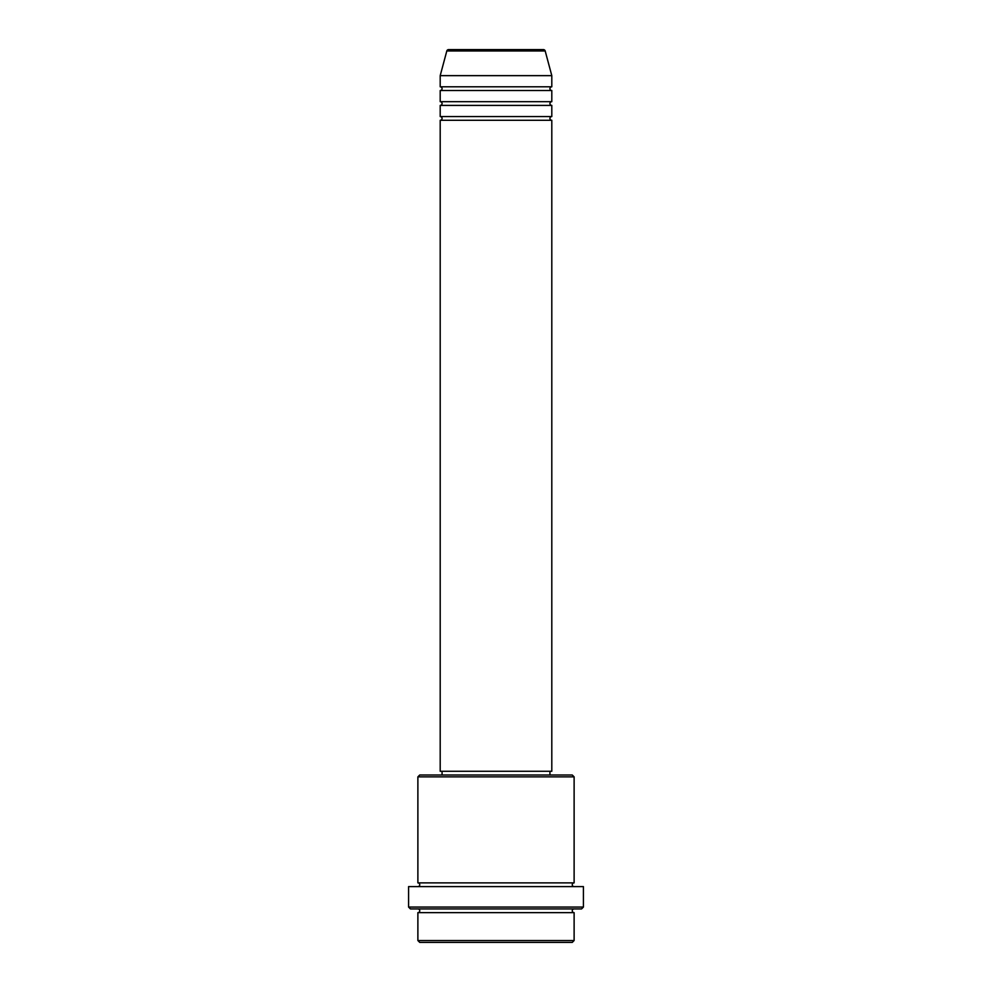 <?xml version="1.0" encoding="UTF-8"?>
<svg xmlns="http://www.w3.org/2000/svg" width="992" height="992" viewBox="0 0 992 992"><rect width="100%" height="100%" fill="white"/><g stroke="black" fill="none" stroke-linecap="round" stroke-linejoin="round"><path stroke-width="1.49" d="M543.393 49.6L448.607 49.6L543.393 49.6A1.86 1.86 0 0 1 545.191 50.976L551.8 75.64L440.2 75.64L440.2 86.8A1.86 1.86 0 0 1 442.06 88.66A1.86 1.86 0 0 1 440.2 90.52L440.2 101.68A1.86 1.86 0 0 1 442.06 103.54A1.86 1.86 0 0 1 440.2 105.4L440.2 116.56A1.86 1.86 0 0 1 442.06 118.42A1.86 1.86 0 0 1 440.2 120.28L440.2 771.28L551.8 771.28L551.8 120.28L440.2 120.28M448.607 49.6A1.86 1.86 0 0 0 446.809 50.976L440.2 75.64M551.8 75.64L551.8 86.8A1.86 1.86 0 0 0 549.94 88.66A1.86 1.86 0 0 0 551.8 90.52L551.8 101.68A1.86 1.86 0 0 0 549.94 103.54A1.86 1.86 0 0 0 551.8 105.4L551.8 116.56A1.86 1.86 0 0 0 549.94 118.42A1.86 1.86 0 0 0 551.8 120.28M572.26 942.4L419.74 942.4L417.88 940.54L574.12 940.54L572.26 942.4M417.88 776.86L419.74 775L572.26 775L574.12 776.86L417.88 776.86L417.88 882.88A1.86 1.86 0 0 1 419.74 884.74A1.86 1.86 0 0 1 417.88 886.6M581.56 908.92L410.44 908.92L408.58 907.06L583.42 907.06L581.56 908.92M417.88 908.92A1.86 1.86 0 0 1 419.74 910.78A1.86 1.86 0 0 1 417.88 912.64L417.88 940.54M574.12 908.92A1.86 1.86 0 0 0 572.26 910.78A1.86 1.86 0 0 0 574.12 912.64L417.88 912.64M574.12 776.86L574.12 882.88A1.86 1.86 0 0 0 572.26 884.74A1.86 1.86 0 0 0 574.12 886.6M551.8 105.4L440.2 105.4M551.8 116.56L440.2 116.56M442.06 771.28L442.06 775M549.94 771.28L549.94 775M574.12 882.88L417.88 882.88M583.42 907.06L583.42 886.6L408.58 886.6L408.58 907.06M574.12 912.64L574.12 940.54M551.8 86.8L440.2 86.8M551.8 90.52L440.2 90.52M551.8 101.68L440.2 101.68M545.191 50.976L446.809 50.976"/></g></svg>
